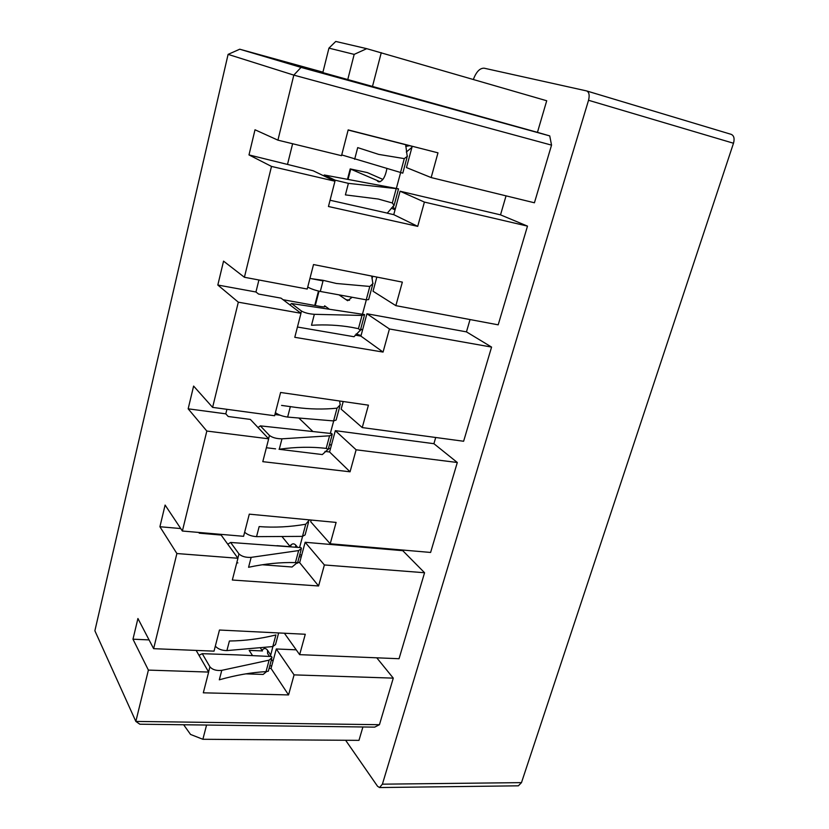 <?xml version="1.0" encoding="UTF-8"?>
<svg xmlns="http://www.w3.org/2000/svg" width="829" height="829" viewBox="0 0 829 829"><rect width="100%" height="100%" fill="white"/><g stroke="black" fill="none" stroke-linecap="round" stroke-linejoin="round"><path stroke-width="1.24" d="M387.247 213.188L393.744 214.649L417.712 226.358L328.45 206.504L334.957 181.219L313.186 170.774L248.99 154.919L271.497 166.422L244.41 277.269L223.55 261.135L217.82 285.031L238.317 302.181L212.607 407.381L193.613 386.076L188.162 408.821L206.825 431.049L182.38 531.026L165.106 505.058L159.914 526.736L176.888 553.534L153.624 648.672L137.925 618.507L132.972 639.19L148.391 670.101L135.842 721.427L379.444 724.701L374.698 727.126L139.842 724.214L135.842 721.427L94.879 630.776L228.099 54.382L239.736 49.212L301.041 67.398L549.741 135.904L537.451 132.35L546.715 100.755L366.719 48.662L354.18 54.382L328.937 48.134L335.745 41.45L366.719 48.662M393.744 214.649L400.075 191.219L500.519 214.856L506.042 195.862M549.741 135.904L551.544 145.127L534.425 202.784L431.163 177.572L406.469 167.572L412.231 146.256M355.154 335.113L360.905 336.108L383.06 352.076L294.792 337.31L300.979 313.289L281.01 298.139L258.575 294.057L255.943 291.995L217.82 285.031M360.905 336.108L366.936 313.766L466.458 331.869L470.043 319.559M500.519 214.856L527.493 226.12L498.188 324.833L395.858 305.652L373.029 291.228L376.853 277.083M324.989 451.411L329.569 451.981L350.056 471.805L262.793 461.66L268.679 438.81L250.368 419.422L228.213 416.5L225.799 413.837L188.162 408.821M329.569 451.981L335.33 430.665L433.909 443.691L435.712 437.494M466.458 331.869L491.576 347.082L463.618 441.256L362.242 427.577L341.144 409.153L343.216 401.526M297.663 562.497L299.652 562.653L318.585 585.968L232.338 580.02L237.933 558.269L221.156 535.057L199.271 533.171L198.773 532.446M299.652 562.653L305.155 542.28L402.77 550.674L402.946 550.052M433.909 443.691L457.307 462.499L430.603 552.446L330.211 543.783L310.709 521.742L311.165 520.042M269.083 668.392L271.042 668.454L276.306 648.972L296.212 649.822M292.616 143.749L287.601 164.018M431.163 177.572L437.981 152.837L348.17 129.904L341.527 155.686L277.922 140.153L255.011 129.78L248.99 154.919M417.712 226.358L424.407 202.079L400.075 191.219M527.493 226.12L424.407 202.079M334.957 181.219L271.497 166.422M206.576 725.033L202.877 739.281L190.546 734.442L183.644 724.753M537.451 132.35L322.823 72.61L328.937 48.134M347.672 79.926L354.18 54.382M372.376 86.858L381.267 52.662M383.06 352.076L389.433 328.968L366.936 313.766M362.242 427.577L368.428 405.163L280.596 392.48L274.606 415.754L212.607 407.381M350.056 471.805L356.128 449.795L335.33 430.665M330.211 543.783L336.108 522.415L249.291 514.156L243.591 536.311L182.38 531.026M318.585 585.968L324.377 564.963L305.155 542.28M284.399 633.232L299.652 654.651L305.279 634.258L219.467 630.03L214.037 651.148L153.624 648.672M271.042 668.454L288.554 694.93L203.312 692.816L208.649 672.07L148.391 670.101M376.77 657.811L393.278 678.132L294.077 674.879L288.554 694.93M294.077 674.879L276.306 648.972M196.162 650.413L208.649 672.07M202.877 739.281L358.978 740.359L362.905 726.981M402.77 550.674L424.572 572.735L399.039 658.723L299.652 654.651M424.572 572.735L324.377 564.963M457.307 462.499L356.128 449.795M491.576 347.082L389.433 328.968M322.937 72.164L239.736 49.212M345.62 740.266L377.547 786.265L379.527 787.55L518.353 785.819L521.482 782.628L733.499 143.241C734.732 138.619 733.986 135.655 731.261 134.371L586.859 91.003M473.349 79.429C476.312 71.719 479.929 67.978 484.219 68.206L586.683 90.941C589.15 92.185 589.761 95.304 588.538 100.278L382.397 784.172L379.527 787.55M226.918 409.319L225.799 413.837M258.917 279.984L255.943 291.995M395.858 305.652L402.345 282.119L313.517 264.555L307.217 289.041L244.41 277.269M301.041 67.398L293.818 75.118L228.099 54.382M551.544 145.127L293.818 75.118L277.922 140.153M393.278 678.132L379.444 724.701M300.979 313.289L238.317 302.181M268.679 438.81L206.825 431.049M180.732 528.55L159.914 526.736M237.933 558.269L176.888 553.534M149.065 639.905L132.972 639.19M290.678 546.56L291.166 544.736M270.42 656.257L272.876 646.568M273.062 660.962L271.446 659.625M269.777 665.822L271.736 665.894M260.233 647.667L262.005 650.33C263.954 647.946 265.808 647.946 267.57 650.309L270.637 654.879M271.57 656.537L236.4 654.858L271.57 656.537L271.995 657.594L269.124 660.143L221.778 670.34C216.473 670.93 212.514 669.749 209.913 666.817L202.266 653.677L236.4 654.858M266.586 671.583L263.166 674.433L245.726 673.863M262.472 650.931L249.166 650.382L252.482 655.501M198.981 655.304L202.266 653.677M221.778 670.34L219.312 679.811C235.726 675.169 251.301 672.443 266.026 671.625L269.124 660.143M215.322 646.154C217.996 649.066 221.861 650.547 226.908 650.589L272.782 646.568L275.508 644.579M272.782 646.568L275.912 634.962C260.265 638.817 244.762 640.827 229.405 641.004L226.908 650.589M268.306 671.189L266.026 671.625M382.894 179.416L367.371 172.598L350.201 168.909L380.076 181.748M396.407 188.224L400.594 172.701M395.07 209.727L392.863 206.431M406.303 152.049L411.93 147.355M386.894 168.701C385.226 177.178 382.49 181.551 378.687 181.841L377.485 181.136M348.398 183.354L335.134 180.173L324.315 174.992L398.531 188.877L348.398 183.354L345.403 194.888L378.314 199.043L392.335 202.97L394.013 205.354L387.288 213.115L330.066 200.245M323.517 175.727L324.315 174.992M341.735 154.919L402.78 173.137M400.5 172.67L404.283 158.619L378.77 154.412L357.693 147.614L354.657 159.292M348.128 130.039L405.682 144.723L407.226 156.401L404.283 158.619M362.574 313.776L366.325 299.849M372.024 278.71L372.718 276.264M362.428 330.439L360.791 328.647M325.009 306.689L324.636 305.818L328.833 308.813M352.17 297.259L347.631 300.709L346.025 299.632L349.517 300.274M338.968 294.855L346.025 299.632M325.123 306.284C325.31 306.979 323.849 307.062 320.719 306.543L283.093 299.715M314.346 314.315C308.916 313.911 304.616 312.813 301.466 311.02L291.539 303.538L364.594 314.574L362.014 315.445L314.346 314.315L311.507 325.269C325.476 324.419 338.947 325.123 351.921 327.372L358.449 328.667L360.294 330.243L354.024 336.729L297.445 327.02M289.891 304.875L291.539 303.538M307.725 287.041C310.948 288.855 315.134 290.316 320.295 291.445L366.231 299.829L368.636 299.59M366.231 299.829L369.827 286.451L336.377 283.477L323.186 280.347L311.062 278.617L323.03 280.917M371.724 276.067L372.874 283.642L369.827 286.451M330.336 433.401L333.693 420.925M331.279 445.639L329.652 444.012M298.823 418.013L312.761 431.391M280.14 415.215L274.927 414.51M281.974 438.821C276.585 438.779 272.409 437.66 269.446 435.443L260.347 425.878L331.735 433.567L332.263 434.323L329.579 435.805L281.974 438.821L279.269 449.245C295.818 446.924 311.455 446.644 326.18 448.406L328.17 449.245L322.326 454.561L279.021 449.277M258.026 427.526L260.347 425.878M275.404 412.655C278.43 414.873 282.502 416.345 287.632 417.08L333.59 420.925L336.118 420.044M333.59 420.925L337.03 408.179C323.414 409.516 309.766 409.257 296.067 407.422L281.57 405.412M339.61 401.008L340.17 404.821L337.03 408.179M299.58 547.503L302.575 536.373M301.528 555.699L299.901 554.228M297.704 562.352L299.683 562.508M281.933 536.498L289.849 546.176C291.932 543.461 293.912 543.13 295.808 545.171L297.601 547.337M300.958 547.627L301.435 548.539L298.647 550.58L251.156 557.357C245.798 557.648 241.747 556.497 238.97 553.907L230.617 542.456L300.222 547.565M296.803 563.036L292.067 567.005L262.275 564.756M290.357 546.715L276.979 545.679M227.757 544.187L230.617 542.456M251.156 557.357L248.576 567.285C265.062 563.751 280.668 562.186 295.414 562.601L298.647 550.58M244.638 532.218C247.477 534.798 251.446 536.27 256.544 536.643L302.481 536.373L305.113 534.912M302.481 536.373L305.756 524.218C290.067 526.964 274.534 527.752 259.156 526.591L256.544 536.643M297.57 562.642L295.414 562.601M305.756 524.218L308.968 520.384M382.397 784.172L521.482 782.628M588.538 100.278L733.499 143.241M208.587 671.967L209.913 666.817M271.259 660.319L272.337 660.506M269.104 655.791L267.591 653.553M268.907 655.49L267.57 653.501L267.57 650.309M348.087 179.313L350.708 169.189M334.875 181.178L335.134 180.173M392.335 202.97L396.075 189.085M405.713 146.412L409.827 145.666L412.158 146.526M392.791 208.784L395.039 209.841M372.47 277.062L371.765 276.637M315.289 305.559L319.02 291.186M324.636 305.818L324.367 306.865M300.896 313.227L301.466 311.02M358.449 328.667L362.014 315.445M320.295 291.445L323.186 280.347M356.107 333.973L361.061 335.517M268.606 438.738L269.446 435.443M326.18 448.406L329.579 435.805M287.632 417.08L290.378 406.521M266.378 447.733L275.58 448.862M328.512 448.24L330.439 448.769M237.871 558.176L238.97 553.907M236.762 562.818L237.892 562.901M299.259 556.611L301.165 557.036M295.57 547.161L295.808 545.171M586.683 90.941L731.261 134.371M275.518 644.537L278.648 632.941M268.327 671.189L271.674 658.775M267.57 653.501L269.363 656.174M402.79 173.085L406.935 157.717M407.226 156.66L407.412 155.976M393.951 205.82L394.127 205.188M394.324 204.442L398.448 189.157M347.517 179.209L350.201 168.909M392.418 208.639L391.371 208.079M368.656 299.538L372.542 285.135M372.863 283.932L373.05 283.249M360.242 330.709L360.397 330.129M360.532 329.621L364.449 315.113M314.74 305.455L318.481 291.062M360.698 329.009L361.444 329.538M281.57 405.402L290.347 406.624M336.139 419.992L339.776 406.49M340.149 405.143L340.325 404.469M328.118 449.701L328.253 449.183M328.336 448.893L332.056 435.09M300.564 547.586L294.865 547.099M305.124 534.86L308.543 522.197M308.948 520.726L309.124 520.052M297.476 563.223L301.165 549.523"/></g></svg>

